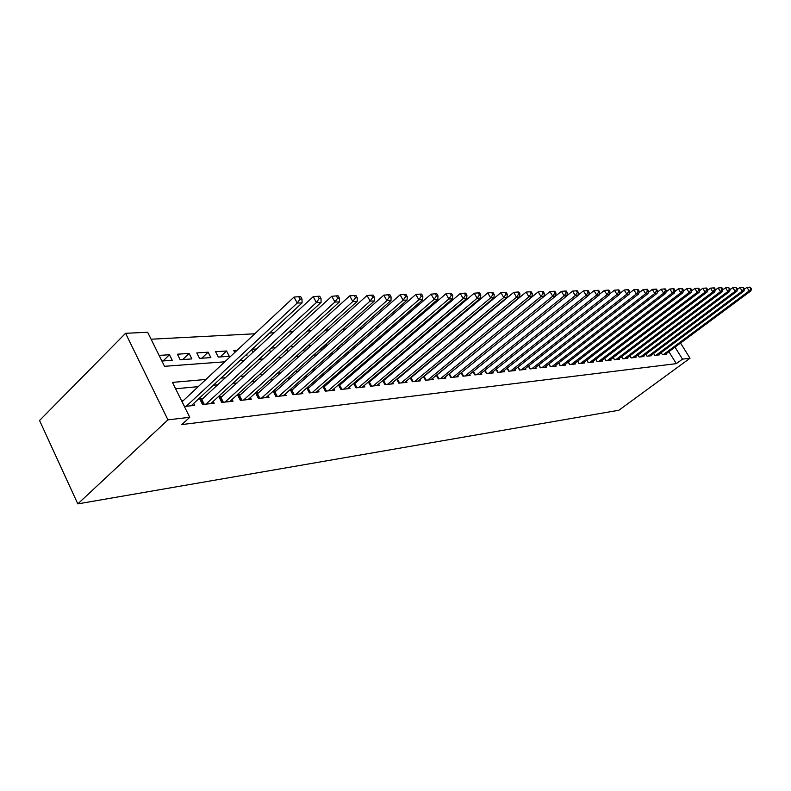<?xml version="1.0" encoding="UTF-8"?>
<svg xmlns="http://www.w3.org/2000/svg" width="791" height="791" viewBox="0 0 791 791"><rect width="100%" height="100%" fill="white"/><g stroke="black" fill="none" stroke-linecap="round" stroke-linejoin="round"><path stroke-width="1.19" d="M224.812 361.803L164.508 366.312L147.65 332.269L125.571 333.298L39.55 420.486L77.805 503.887L618.878 410.242L690.009 358.244L682.475 359.134L675.02 347.15M477.962 322.075L477.289 322.115M464.91 322.758L464.04 322.807M451.503 323.46L450.405 323.519M437.7 324.191L436.365 324.261M423.492 324.933L421.919 325.012M408.868 325.704L407.039 325.793M393.809 326.485L391.703 326.604M378.286 327.306L375.883 327.434M362.288 328.146L359.579 328.285M345.776 329.007L342.74 329.165M328.74 329.906L325.358 330.084M311.15 330.826L307.402 331.024M292.986 331.775L288.844 331.993M274.2 332.764L269.642 333.001M254.781 333.782L151.091 339.22M661.187 352.648L662.344 354.536L666.823 354.042L666.467 353.488M653.584 353.429L654.78 355.357L659.338 354.862L658.982 354.279M647.048 356.197L645.832 354.22L647.048 356.197L651.705 355.693L651.339 355.1M639.187 357.048L637.942 355.011L639.158 357.057L643.914 356.533L643.538 355.93M629.844 355.851L631.109 357.928L635.964 357.403L635.578 356.781M621.597 356.692L622.893 358.827L627.846 358.283L627.451 357.651M613.173 357.552L614.488 359.737L619.551 359.183L619.155 358.531M604.561 358.422L605.916 360.666L611.087 360.103L610.682 359.44M595.771 359.322L597.156 361.616L602.435 361.042L602.02 360.36M586.784 360.231L588.197 362.594L593.596 362.011L593.171 361.299M577.588 361.161L579.042 363.593L584.559 362.99L584.124 362.268M568.195 362.11L569.678 364.611L575.324 363.998L574.879 363.247M558.584 363.079L560.107 365.65L565.872 365.017L565.417 364.255M548.756 364.078L550.309 366.717L556.211 366.075L555.747 365.284M538.691 365.086L540.283 367.805L546.324 367.143L545.849 366.342M528.398 366.124L530.029 368.922L536.209 368.25L535.725 367.42M517.848 367.182L519.519 370.059L525.857 369.367L525.353 368.517M507.051 368.27L508.761 371.226L515.248 370.524L514.733 369.644M495.987 369.377L497.747 372.432L504.391 371.701L503.867 370.801M484.646 370.504L486.445 373.659L493.258 372.917L492.724 371.978M473.028 371.661L474.877 374.914L481.857 374.153L481.304 373.194M461.104 372.848L463.002 376.2L470.161 375.428L469.597 374.43M448.883 374.064L450.83 377.525L458.177 376.734L457.594 375.705M436.335 375.31L438.343 378.889L445.877 378.068L445.274 377.01M423.462 376.575L425.518 380.283L433.25 379.443L432.637 378.345M410.242 377.88L412.358 381.707L420.298 380.847L419.665 379.71M396.657 379.215L398.842 383.18L406.999 382.29L406.347 381.124M382.706 380.59L384.95 384.693L393.325 383.783L392.662 382.567M368.369 381.994L370.672 386.245L379.285 385.306L378.602 384.05M353.617 383.427L355.999 387.837L364.849 386.878L364.147 385.573M338.449 384.901L340.901 389.479L350.008 388.49L349.286 387.135M322.837 386.413L325.358 391.169L334.731 390.151L333.99 388.747M306.76 387.966L309.36 392.909L319.02 391.861L318.249 390.398M290.208 389.558L292.888 394.699L302.834 393.621L302.033 392.109M276.178 390.932L273.172 391.248L275.921 396.548L286.164 395.431L285.343 393.859M258.756 392.741L255.651 393.068L258.42 398.446L268.98 397.3L268.139 395.658M240.79 394.61L237.587 394.936L240.375 400.404L251.271 399.228L250.391 397.517M222.261 396.528L218.949 396.874L221.757 402.431L232.999 401.205L232.089 399.425M203.129 398.516L199.718 398.872L202.536 404.517L214.143 403.262L213.204 401.403M163.075 360.943L169.462 354.734L159.11 355.416M182.731 359.559L189.098 353.439L177.392 354.21L180.16 359.737L191.857 358.916L189.098 353.439M201.784 358.224L208.122 352.193L196.781 352.934L199.53 358.382L210.861 357.581L208.122 352.193M220.244 356.919L226.562 350.977L215.567 351.698L218.296 357.057L229.281 356.286L226.562 350.977M237.132 350.284L233.78 350.502L234.789 352.47M256.65 348.999L252.072 349.306M275.525 347.763L271.362 348.04M293.787 346.557L290.02 346.814M304.723 350.977L310.883 345.44L308.075 345.627M320.197 349.889L326.327 344.421L325.566 344.471M376.981 341.099L375.745 341.178L376.111 341.841M392.148 340.1L390.299 340.219M406.881 339.131L405.299 339.23M421.198 338.192L419.853 338.281M435.109 337.273L434.002 337.352M442.901 340.703L447.746 336.442M161.888 361.022L172.24 360.3L169.462 354.734M245.793 355.119L247.148 355.03L246.743 354.249M253.011 352.361L251.637 349.701M270.68 352.203L269.424 349.81M287.805 351.995L286.678 349.849M303.408 349.83L304.041 351.026L305.316 350.937M319.643 349.751L322.491 349.731M327.019 345.697L326.327 344.421M336.412 348.752L339.141 348.554M342.513 345.588L341.692 344.075M352.865 347.585L355.288 347.417M357.562 345.43L356.84 344.105M368.824 346.468L370.959 346.32M372.195 345.242L371.562 344.095M384.317 345.38L386.166 345.242M386.423 345.024L385.879 344.036M390.24 341.742L389.696 340.743M403.993 341.603L403.519 340.753M417.371 341.435L416.976 340.723M430.393 341.247L430.067 340.664M455.329 340.377L456.002 340.328M205.957 379.443L172.468 382.399L189.741 417.292L181.851 424.559L676.315 363.652L668.899 351.688M425.944 365.333L425.251 365.393M412.556 366.579L411.656 366.668M398.793 367.874L397.665 367.973M384.653 369.189L383.289 369.318M370.109 370.554L368.497 370.702M355.149 371.958L353.27 372.126M339.744 373.392L337.589 373.599M323.895 374.875L321.443 375.112M307.561 376.407L304.802 376.664M290.732 377.979L287.647 378.276M273.389 379.611L269.949 379.927M255.493 381.282L251.676 381.638M237.023 383.012L232.821 383.408M217.96 384.792L213.333 385.227M198.264 386.641L175.612 388.757M184.402 406.495L194.675 405.378L193.706 403.43M183.364 400.562L181.554 400.75M293.085 389.182L290.307 389.469M309.489 387.471L307.027 387.728M325.427 385.82L323.262 386.048M340.901 384.218L339.023 384.406M355.95 382.656L354.328 382.824M370.574 381.133L369.209 381.282M384.802 379.66L383.675 379.779M398.644 378.227L397.744 378.316M412.121 376.823L411.429 376.892M676.315 363.652L682.475 359.134M189.741 417.292L167.949 419.863L77.805 503.887M690.009 358.244L680.537 343.057M239.792 360.686L244.389 360.34M259.151 359.243L263.334 358.926M277.878 357.839L281.665 357.552M296.002 356.484L299.423 356.227M313.562 355.169L316.627 354.941M330.579 353.903L333.318 353.696M347.071 352.667L349.493 352.489M363.069 351.471L365.205 351.313M378.592 350.314L380.451 350.176M393.661 349.187L395.253 349.068M408.294 348.089L409.639 347.991M422.523 347.031L423.63 346.942M436.345 345.993L437.235 345.924M449.782 344.985L450.465 344.935M125.571 333.298L167.949 419.863M433.063 359.411L432.38 359.47M419.714 360.587L418.825 360.666M406.001 361.794L404.883 361.892M391.901 363.039L390.546 363.158M377.406 364.315L375.794 364.463M362.486 365.64L360.617 365.798M347.13 366.994L344.985 367.182M331.32 368.388L328.878 368.596M315.036 369.822L312.277 370.059M298.247 371.305L295.162 371.572M280.934 372.828L277.503 373.134M263.077 374.4L259.27 374.736M244.646 376.032L240.454 376.397M225.613 377.712L221.005 378.118M186.211 406.297L297.228 303.042L302.083 302.913L191.204 405.753M182.068 401.779L294.034 297.07L297.228 303.042L300.036 299.067L301.974 299.028L300.699 296.645L298.751 296.684L300.036 299.067M298.751 296.684L294.034 297.07M302.083 302.913L301.974 299.028M205.947 404.152L316.4 302.528L321.087 302.409L210.782 403.628M200.578 400.592L313.226 296.665L316.4 302.528L319.149 298.622L321.017 298.583L319.752 296.239L317.873 296.279L319.149 298.622M317.873 296.279L313.226 296.665M321.087 302.409L321.017 298.583M225.059 402.075L334.919 302.033L339.448 301.915L229.746 401.561M219.789 398.535L331.775 296.269L334.919 302.033L337.609 298.197L339.428 298.148L338.162 295.844L336.353 295.883L337.609 298.197M336.353 295.883L331.775 296.269M339.448 301.915L339.428 298.148M243.579 400.058L352.816 301.549L357.196 301.44L248.117 399.564M238.407 396.538L349.701 295.883L352.816 301.549L355.466 297.772L357.216 297.732L355.97 295.468L354.21 295.508L355.466 297.772M354.21 295.508L349.701 295.883M357.196 301.44L357.216 297.732M261.524 398.11L370.129 301.084L374.37 300.976L265.924 397.626M256.452 394.61L367.044 295.508L370.129 301.084L372.729 297.376L374.42 297.337L373.184 295.102L371.493 295.142L372.729 297.376M371.493 295.142L367.044 295.508M374.37 300.976L374.42 297.337M278.926 396.222L386.888 300.639L391.001 300.531L283.198 395.757M273.943 392.741L383.833 295.152L386.888 300.639L389.439 296.981L391.08 296.941L389.854 294.756L388.213 294.786L389.439 296.981M388.213 294.786L383.833 295.152M391.001 300.531L391.08 296.941M295.804 394.383L403.123 300.204L407.098 300.096L299.947 393.928M290.92 390.932L400.088 294.806L403.123 300.204L405.625 296.605L407.207 296.566L405.991 294.41L404.409 294.45L405.625 296.605M404.409 294.45L400.088 294.806M407.098 300.096L407.207 296.566M312.198 392.603L418.844 299.779L422.701 299.68L316.222 392.158M307.392 389.172L415.829 294.46L418.844 299.779L421.296 296.239L422.839 296.2L421.633 294.084L420.09 294.114L421.296 296.239M420.09 294.114L415.829 294.46M422.701 299.68L422.839 296.2M328.107 390.873L434.081 299.374L437.819 299.275L332.012 390.447M323.39 387.461L431.095 294.133L434.081 299.374L436.494 295.883L437.987 295.844L436.79 293.758L435.297 293.787L436.494 295.883M435.297 293.787L431.095 294.133M437.819 299.275L437.987 295.844M343.571 389.192L448.863 298.978L452.482 298.879L347.368 388.776M338.934 385.8L445.906 293.817L448.863 298.978L451.226 295.537L452.679 295.508L451.493 293.451L450.049 293.481L451.226 295.537M450.049 293.481L445.906 293.817M452.482 298.879L452.679 295.508M358.59 387.56L463.2 298.593L466.71 298.494L362.288 387.155M354.032 384.199L460.263 293.51L463.2 298.593L465.523 295.201L466.937 295.172L465.761 293.145L464.357 293.174L465.523 295.201M464.357 293.174L460.263 293.51M466.71 298.494L466.937 295.172M373.204 385.968L477.111 298.217L480.533 298.128L376.793 385.573M368.715 382.626L474.205 293.214L477.111 298.217L479.405 294.885L480.77 294.845L479.603 292.848L478.239 292.878L479.405 294.885M478.239 292.878L474.205 293.214M480.533 298.128L480.77 294.845M387.412 384.426L490.628 297.851L493.94 297.762L390.902 384.04M384.95 384.693L382.992 381.104L487.75 292.917L490.628 297.851L492.882 294.568L494.207 294.539L493.05 292.571L491.725 292.601L492.882 294.568M491.725 292.601L487.75 292.917M493.94 297.762L494.207 294.539M401.235 382.923L503.758 297.495L506.982 297.416L404.626 382.547M396.884 379.631L500.901 292.64L503.758 297.495L505.973 294.262L507.258 294.232L506.121 292.294L504.826 292.314L505.973 294.262M504.826 292.314L500.901 292.64M506.982 297.416L507.258 294.232M414.692 381.46L516.513 297.159L519.647 297.07L417.994 381.094M410.41 378.187L513.685 292.363L516.513 297.159L518.698 293.965L519.944 293.936L518.817 292.017L517.561 292.047L518.698 293.965M517.561 292.047L513.685 292.363M519.647 297.07L519.944 293.936M427.793 380.036L528.922 296.823L531.967 296.744L431.006 379.68M423.58 376.793L526.114 292.097L528.922 296.823L531.068 293.679L532.284 293.649L531.166 291.76L529.94 291.79L531.068 293.679M529.94 291.79L526.114 292.097M531.967 296.744L532.284 293.649M440.547 378.642L540.985 296.496L543.951 296.417L443.692 378.306M436.405 375.428L538.206 291.839L540.985 296.496L543.101 293.392L544.287 293.362L543.17 291.503L541.983 291.533L543.101 293.392M541.983 291.533L538.206 291.839M543.951 296.417L544.287 293.362M452.986 377.297L552.721 296.18L555.608 296.111L456.041 376.961M448.892 374.094L549.972 291.592L552.721 296.18L554.807 293.125L555.964 293.095L554.857 291.256L553.7 291.286L554.807 293.125M553.7 291.286L549.972 291.592M555.608 296.111L555.964 293.095M465.108 375.972L564.151 295.874L566.959 295.804L468.084 375.656M555.618 296.052L561.422 291.345L564.151 295.874L566.208 292.858L567.325 292.828L566.237 291.019L565.11 291.039L566.208 292.858M565.11 291.039L561.422 291.345M566.959 295.804L567.325 292.828M476.924 374.687L575.284 295.577L578.013 295.508L479.83 374.37M566.989 295.616L572.575 291.108L575.284 295.577L577.301 292.601L578.399 292.571L577.311 290.781L576.214 290.811L577.301 292.601M576.214 290.811L572.575 291.108M578.013 295.508L578.399 292.571M488.442 373.441L586.121 295.29L588.791 295.211L491.28 373.134M578.063 295.191L583.432 290.87L586.121 295.29L588.108 292.344L589.176 292.314L588.099 290.554L587.031 290.574L588.108 292.344M587.031 290.574L583.432 290.87M588.791 295.211L589.176 292.314M499.694 372.215L596.681 295.003L599.281 294.934L502.463 371.918M588.84 294.776L594.021 290.643L596.681 295.003L598.639 292.097L599.677 292.077L598.619 290.337L597.581 290.356L598.639 292.097M597.581 290.356L594.021 290.643M599.281 294.934L599.677 292.077M510.66 371.019L606.974 294.727L609.505 294.657L513.369 370.732M599.36 294.381L604.334 290.426L606.974 294.727L608.912 291.859L609.92 291.83L608.862 290.119L607.854 290.139L608.912 291.859M607.854 290.139L604.334 290.426M609.505 294.657L609.92 291.83M521.378 369.862L617.01 294.46L619.482 294.39L524.018 369.575M609.604 293.995L614.399 290.208L617.01 294.46L618.918 291.622L619.907 291.602L618.859 289.901L617.87 289.921L618.918 291.622M617.87 289.921L614.399 290.208M619.482 294.39L619.907 291.602M531.839 368.725L626.808 294.193L629.211 294.133L534.419 368.438M619.6 293.629L624.208 290L626.808 294.193L628.687 291.395L629.646 291.375L628.608 289.694L627.649 289.714L628.687 291.395M627.649 289.714L624.208 290M629.211 294.133L629.646 291.375M542.053 367.607L636.36 293.936L638.703 293.876L544.574 367.34M629.349 293.263L633.779 289.793L636.36 293.936L638.208 291.177L639.148 291.147L638.119 289.496L637.18 289.516L638.208 291.177M637.18 289.516L633.779 289.793M638.703 293.876L639.148 291.147M552.039 366.53L645.674 293.688L647.967 293.629L554.501 366.253M638.861 292.917L643.123 289.595L645.674 293.688L647.503 290.959L648.422 290.94L647.404 289.298L646.484 289.318L647.503 290.959M646.484 289.318L643.123 289.595M647.967 293.629L648.422 290.94M561.798 365.462L654.78 293.441L657.014 293.382L564.201 365.205M648.145 292.581L652.249 289.397L654.78 293.441L656.579 290.742L657.479 290.722L656.461 289.111L655.571 289.13L656.579 290.742M655.571 289.13L652.249 289.397M657.014 293.382L657.479 290.722M571.329 364.424L663.659 293.204L665.854 293.145L573.683 364.176M657.212 292.255L661.157 289.209L663.659 293.204L665.449 290.534L666.319 290.515L665.31 288.923L664.44 288.942L665.449 290.534M664.44 288.942L661.157 289.209M665.854 293.145L666.319 290.515M580.653 363.415L672.34 292.967L674.486 292.917L582.957 363.168M666.062 291.938L669.848 289.022L672.34 292.967L674.1 290.337L674.96 290.317L673.962 288.735L673.101 288.755L674.1 290.337M673.101 288.755L669.848 289.022M674.486 292.917L674.96 290.317M589.779 362.426L680.824 292.739L682.91 292.69L592.024 362.179M674.713 291.632L678.352 288.834L680.824 292.739L682.564 290.139L683.394 290.119L682.406 288.557L681.575 288.577L682.564 290.139M681.575 288.577L678.352 288.834M682.91 292.69L683.394 290.119M598.698 361.447L689.109 292.522L691.156 292.462L600.903 361.21M683.167 291.335L686.657 288.656L689.109 292.522L690.83 289.941L691.641 289.931L690.662 288.379L689.841 288.399L690.83 289.941M689.841 288.399L686.657 288.656M691.156 292.462L691.641 289.931M607.429 360.498L697.217 292.304L699.214 292.245L609.584 360.271M691.423 291.039L694.785 288.488L697.217 292.304L698.908 289.753L699.709 289.733L698.73 288.211L697.929 288.231L698.908 289.753M697.929 288.231L694.785 288.488M699.214 292.245L699.709 289.733M615.971 359.579L705.137 292.087L707.085 292.037L618.087 359.341M699.501 290.762L702.724 288.31L705.137 292.087L706.808 289.575L707.589 289.555L706.62 288.043L705.839 288.062L706.808 289.575M705.839 288.062L702.724 288.31M707.085 292.037L707.589 289.555M624.336 358.669L712.879 291.879L714.797 291.83L626.403 358.442M707.401 290.485L710.496 288.151L712.879 291.879L714.54 289.387L715.301 289.377L714.342 287.884L713.581 287.894L714.54 289.387M713.581 287.894L710.496 288.151M714.797 291.83L715.301 289.377M632.533 357.769L720.463 291.681L722.331 291.632L634.55 357.552M715.123 290.218L718.09 287.983L720.463 291.681L722.094 289.219L722.845 289.199L721.896 287.726L721.145 287.736L722.094 289.219M721.145 287.736L718.09 287.983M722.331 291.632L722.845 289.199M640.552 356.899L727.878 291.483L729.707 291.434L642.529 356.692M722.677 289.961L725.525 287.825L727.878 291.483L729.49 289.041L730.222 289.022L728.551 287.578L729.49 289.041M728.551 287.578L725.525 287.825M729.707 291.434L730.222 289.022M648.412 356.049L735.146 291.286L736.935 291.236L650.35 355.841M730.073 289.714L732.802 287.667L735.146 291.286L736.737 288.873L737.449 288.853L735.798 287.43L736.737 288.873M735.798 287.43L732.802 287.667M736.935 291.236L737.449 288.853M656.115 355.208L742.245 291.098L744.005 291.048L658.013 355.001M737.321 289.466L739.931 287.519L742.245 291.098L743.827 288.705L744.519 288.695L742.897 287.281L743.827 288.705M742.897 287.281L739.931 287.519M744.005 291.048L744.519 288.695M663.659 354.388L749.206 290.91L750.926 290.861L665.518 354.19M744.4 289.229L746.912 287.37L749.206 290.91L751.45 288.527L749.848 287.133L750.768 288.547M749.848 287.133L746.912 287.37M750.926 290.861L751.45 288.527M184.491 406.485L182.128 401.729M203.297 404.438L201.181 400.206M204.236 404.339L201.893 399.653M222.429 402.362L220.323 398.189M223.359 402.263L221.025 397.655M240.958 400.345L238.872 396.242M241.878 400.246L239.574 395.718M258.924 398.387L256.848 394.353M259.834 398.288L257.54 393.829M276.346 396.499L274.279 392.524M277.245 396.4L274.971 392.01M293.243 394.66L291.197 390.744M294.143 394.561L291.879 390.24M309.647 392.88L307.62 389.024M310.537 392.781L308.292 388.519M325.585 391.14L323.568 387.353M326.465 391.051L324.231 386.858M341.059 389.459L339.062 385.721M341.93 389.37L339.725 385.237M356.098 387.827L354.111 384.139M356.968 387.728L354.773 383.665M370.722 386.235L368.754 382.607M371.582 386.146L369.407 382.132M385.8 384.594L383.635 380.639M399.633 383.091L397.487 379.186M413.1 381.628L410.974 377.782M426.211 380.204L424.095 376.407M438.985 378.82L436.889 375.072M451.434 377.465L449.347 373.767M463.556 376.14L461.509 372.521M475.391 374.855L473.394 371.365M486.92 373.609L484.992 370.228M498.172 372.383L496.303 369.12M509.157 371.187L507.338 368.033M519.885 370.02L518.115 366.975M530.356 368.883L528.635 365.936M540.579 367.775L538.908 364.918M550.576 366.688L548.944 363.919M560.344 365.62L558.762 362.95M569.886 364.582L568.343 361.991M579.22 363.573L577.727 361.062M588.356 362.575L586.892 360.142M597.284 361.606L595.86 359.243M606.025 360.656L604.64 358.363M614.577 359.727L613.233 357.502M622.952 358.817L621.637 356.652M631.149 357.928L629.873 355.821"/></g></svg>
